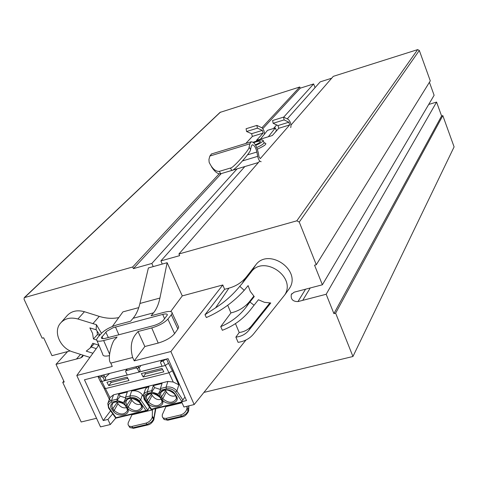 <?xml version="1.0" encoding="UTF-8"?>
<svg xmlns="http://www.w3.org/2000/svg" width="478" height="478" viewBox="0 0 478 478"><rect width="100%" height="100%" fill="white"/><g stroke="black" fill="none" stroke-linecap="round" stroke-linejoin="round"><path stroke-width="0.72" d="M24.342 297.567L220.035 112.396L299.76 86.99L300.22 88.179L313.634 83.937L315.062 87.635M287.242 118.897L320.2 81.858L331.684 78.219M291.024 124.997L333.297 76.355L417.641 49.622L419.32 50.465L430.29 80.878L316.293 264.734L314.554 265.2L322.387 284.786L294.143 292.189L291.305 294.49C290.594 299.222 292.817 301.588 297.961 301.582L326.175 294.263L333.907 313.61L335.64 313.168L352.943 356.498L454.1 146.889L442.819 115.616L335.64 313.168M429.423 82.276L434.12 95.277L322.387 284.786M428.712 104.455L436.575 102.077L441.594 115.981L442.819 115.616M83.256 355.256L82.616 356.666L80.651 357.944L56.01 364.332L64.231 382.012L62.743 382.388L81.176 421.99L96.544 418.286M203.987 392.396L352.943 356.498M153.217 266.605L151.849 263.456L237.04 168.925M273.458 128.516L276.672 124.949M283.687 117.164L313.634 83.937M151.849 263.456L133.404 268.63L221.195 173.669M262.858 128.6L300.22 88.179M133.404 268.63L132.681 266.981L219.169 173.813M261.962 127.704L299.76 86.99M132.681 266.981L24.247 297.657L24.073 299.318L42.166 338.191L43.659 337.791L51.983 355.674L70.212 350.894M56.01 364.332L67.595 351.581M62.743 382.388L63.831 381.151M162.269 264.071L160.901 260.91L244.814 166.595M160.901 260.91L179.632 255.652L178.921 253.979L296.814 220.824L299.258 222.079L316.293 264.734M333.907 313.61L441.594 115.981M326.175 294.263L436.575 102.077M178.921 253.979L259.715 161.02M98.844 345.068L76.785 375.493L112.252 366.459L110.812 363.101C106.666 359.85 112.3 339.649 115.562 338.806L117.086 337.02L103.648 340.551C98.904 341.698 96.532 341.388 96.526 339.625L97.637 337.647L101.479 333.297C105.172 329.683 110.478 326.827 117.391 324.735L130.56 321.234L133.075 318.288C136.158 314.62 138.447 309.678 139.935 303.464L148.389 267.955L167.133 262.709L182.273 295.894L222.802 284.978L224.624 289.298L228.92 288.144C236.198 286.143 242.101 282.301 246.624 276.619L255.605 265.117L251.099 272.107C263.444 254.517 296.462 276.774 284.816 294.824L253.573 333.967C249.695 338.639 244.533 341.423 238.086 342.332L235.881 337.121C241.3 336.512 245.62 334.259 248.847 330.364L270.775 302.98L264.442 302.311L258.407 299.76L254.075 305.215L249.916 302.048L254.254 296.569L250.299 291.461L248.112 285.611L244.222 290.331C233.431 302.174 220.812 311.238 206.359 317.541L204.996 314.709L215.584 307.838C224.881 301.875 232.941 294.699 239.765 286.316L244.222 290.331M178.091 325.829L178.676 327.089L177.87 329.007L174.59 333.632C171.136 337.671 165.675 340.814 158.206 343.067L144.852 346.514L134.246 360.86L132.663 357.514C129.902 347.273 131.205 339.201 136.565 333.297L138.04 331.517L151.741 327.92C159.019 325.721 164.402 322.787 167.886 319.113L171.333 314.799L172.182 313.066C172.05 311.262 169.499 310.975 164.516 312.2L151.09 315.767L153.528 312.833C156.509 309.176 158.636 304.253 159.915 298.063L167.133 262.709M76.785 375.493L100.511 426.884L110.293 424.554L107.932 419.421L103.236 420.544L84.457 379.771L168.059 358.637L186.51 400.57L181.598 401.747L183.922 407.011L194.17 404.567L245.979 339.989M134.246 360.86L170.897 351.527L194.17 404.567M288.282 290.086L289.662 288.067C301.475 269.777 268.11 247.293 255.605 265.117M118.759 317.601C112.426 318.862 105.925 318.45 99.251 316.382L84.445 311.716C76.761 309.636 70.75 311.22 66.4 316.454L61.489 322.041M112.318 326.486L122.912 311.877L138.763 307.605M105.65 338.245C102.806 338.938 101.36 338.759 101.324 337.713L106.648 331.338L113.101 327.723L162.729 314.399C165.776 313.652 167.324 313.837 167.36 314.96L163.374 320.302C161.253 322.525 157.997 324.299 153.605 325.626L105.65 338.245M109.372 355.65C104.981 356.546 102.764 356.056 102.722 354.186L97.01 340.754M170.897 351.527L222.802 284.978M182.273 295.894L170.682 311.566M98.767 345.17L92.768 343.264L90.139 348.032L86.243 351.127L92.911 353.254M97.088 331.296L97.41 334.624L93.437 338.992L96.526 339.972M97.41 334.624L99.675 335.341M99.89 335.096L96.132 329.76L89.864 327.902L92.559 333.339L93.437 338.992M96.132 329.76L96.413 324.682L77.902 318.993C70.308 316.932 64.369 318.479 60.079 323.642C53.094 332.27 60.437 348.384 72.835 351.928L89.912 357.383M101.467 333.309L96.413 324.682M246.624 276.619L242.041 283.705L251.099 272.107M242.041 283.705L239.765 286.316M246.26 306.978C239.508 315.809 230.999 322.357 220.74 326.635L230.94 312.911C238.719 311.064 244.999 307.181 249.791 301.254L246.26 306.978L249.916 302.048M254.075 305.215L250.37 309.941C242.872 319.25 233.533 326.032 222.348 330.286L220.74 326.635M249.791 301.254L253.83 296.145M181.598 401.747L184.962 397.051M112.712 413.823L107.932 419.421M110.293 424.554L115.754 418.083M235.451 323.6L239.215 332.509L235.881 337.121M227.719 305.281L230.94 312.911M204.996 314.709L224.624 289.298M110.567 410.811L103.236 420.544M239.215 332.509C244.336 331.816 248.429 329.617 251.488 325.906L269.819 303.004M94.244 343.736L93.096 344.955M91.137 346.992L96.263 348.623M144.852 346.514L138.04 331.517M139.068 368.048L140.92 365.497M138.65 367.146L140.173 370.426L139.032 372.009L137.503 368.723L138.65 367.146L137.55 366.345M100.111 381.056L101.718 381.456L165.167 365.521L168.483 363.274L166.571 359.086L160.62 362.013L160.614 362.898L162.138 366.208L139.032 372.009M109.599 373.414L105.088 377.59M105.793 379.072L104.586 380.661L103.045 377.411L104.258 375.828L105.793 379.072M137.049 366.477L135.973 367.946L125.72 370.791L125.708 371.699L127.244 374.973L104.586 380.661M132.269 414.235L131.928 414.802L152.404 409.897L152.5 409.383M152.404 409.897L152.285 417.228C151.257 420.126 149.154 422.098 145.981 423.138L131.623 426.519L129.209 426.245L128.086 424.811L128.134 422.964L131.928 414.802M166.23 406.091L165.902 406.659L182.058 402.787M187.059 406.264L186.862 409.013C185.888 411.928 183.791 413.912 180.565 414.97L165.92 418.417L163.392 418.119L162.323 416.924L162.245 414.862L165.902 406.659M188.601 410.859L188.667 409.999L187.197 407.507M155.434 408.678L153.844 418.519L152.5 416.35M152.285 417.228L153.546 419.272L153.844 418.519L153.874 419.594M143.191 376.993L141.357 373.575L162 368.407L163.823 371.848L143.191 376.993L145.378 373.921L144.816 372.715M162.663 369.602L145.378 373.921M108.757 385.585L106.905 382.209L127.148 377.136L128.994 380.536L108.757 385.585L111.063 382.508L110.502 381.307M127.817 378.313L111.063 382.508M127.082 368.998L125.822 370.659M161.94 360.185L160.728 361.858M149.429 407.017L147.887 410.238L140.687 399.853C137.945 396.597 134.354 395.312 129.92 396.005L125.606 397.063L125.672 398.317L123.533 402.578L117.068 400.427L120.187 396.119L125.553 397.845M143.681 394.189L145.593 388.775L147.182 387.383L148.957 386.69L147.29 391.751L144.774 392.934L143.37 394.882L144.129 399.345L144.912 399.62C143.292 396.674 144.183 394.619 147.583 393.448L147.29 391.751L151.657 390.675L153.313 385.621L162.048 383.47L160.429 388.53L160.506 389.797L158.248 394.117L151.735 391.942L154.687 387.64L160.423 389.498M143.167 395.939L142.378 394.792C139.642 391.542 136.069 390.263 131.653 390.956L148.957 386.69M163.135 361.093L168.991 372.78L172.409 370.773L178.814 384.79L173.227 382.024L167.868 381.432L113.555 394.816L111.523 400.51L109.139 401.622L107.783 403.438L108.566 408.009L109.313 408.272C107.652 405.368 108.482 403.342 111.804 402.195L111.523 400.51L117.002 399.166L118.783 394.123L127.351 392.014L125.606 397.063M104.258 375.828L103.164 375.039M113.555 394.816L109.934 397.594L99.657 377.118L101.533 376.646L103.045 377.411M135.973 367.946L137.503 368.723M153.313 385.621L154.687 387.64M118.783 394.123L120.187 396.119M141.596 407.244L141.59 407.256C138.351 411.767 133.876 411.713 128.17 407.107L131.874 400.283L131.062 398.449M140.753 404.209C137.443 405.153 134.479 403.838 131.874 400.283M99.657 377.118L98.115 376.831L98.414 376.24M109.934 397.594L108.094 402.787M151.735 391.942L151.657 390.675M181.688 401.938L151.508 409.174L151.263 409.568M117.068 400.427L117.002 399.166M125.379 398.873L130.207 397.696C133.971 397.11 137.025 398.204 139.361 400.97L145.981 410.5L147.887 410.238M115.825 418.065L116.029 417.688L109.313 408.272M174.44 393.705L174.978 394.099C170.365 386.415 155.021 390.173 160.65 397.577L161.522 396.842L160.578 394.547L160.972 392.354C165.071 388.704 169.559 389.152 174.44 393.705M160.65 397.577L161.952 399.459C166.577 406.635 181.246 403.127 176.239 396.005L175.701 395.605M161.952 399.459L162.825 398.724L161.522 396.842L165.681 390.496L165.496 389.946M175.946 396.017L176.466 398.676C173.215 403.438 168.668 403.45 162.825 398.724L166.32 391.888L165.681 390.496M146.352 401.042L147.224 400.313L146.262 397.989L146.674 395.784C150.749 392.229 155.201 392.701 160.04 397.2L160.566 397.594C155.912 389.952 140.687 393.687 146.352 401.042L147.66 402.918C152.327 410.046 166.876 406.569 161.833 399.489L161.307 399.088M160.034 397.403L160.034 397.403C154.03 392.683 149.578 392.145 146.668 395.79M147.66 402.918L148.533 402.177L147.224 400.313L151.472 393.962L151.293 393.454M161.564 399.5L162.084 402.213C158.833 406.874 154.322 406.862 148.533 402.177L152.118 395.348L151.472 393.962M139.516 402.177L140.024 402.572C135.31 394.995 120.265 398.688 125.971 405.983L126.849 405.254L125.828 402.566L126.628 400.2M125.971 405.983L127.297 407.842C132.018 414.91 146.399 411.474 141.309 404.454L140.801 404.053M127.297 407.842L128.17 407.107L126.849 405.254L131.223 398.909M125.397 405.607L125.893 406.001C121.137 398.473 106.206 402.129 111.948 409.383L113.286 411.229C118.036 418.256 132.31 414.85 127.184 407.865L126.688 407.465M125.385 405.822L125.385 405.822C124.113 402.613 113.758 399.978 112.258 404.059L112.593 403.593M111.948 409.383L112.826 408.654L111.786 405.947L112.706 403.468M113.286 411.229L114.158 410.5L112.826 408.654L117.289 402.309L117.14 401.896M126.772 407.83L127.489 410.721C124.256 415.131 119.811 415.059 114.158 410.5L117.941 403.677L117.289 402.309M126.64 407.632C123.39 408.481 120.486 407.16 117.941 403.677M175.647 395.73C172.194 396.907 169.081 395.629 166.32 391.888M161.259 399.232C157.865 400.307 154.812 399.016 152.118 395.348M253.716 142.713C257.767 141.171 259.984 140.801 260.373 141.59C260.056 142.426 258.383 143.496 255.36 144.81M255.682 145.348C260.217 143.394 262.721 141.787 263.199 140.544C262.595 139.367 259.267 139.946 253.197 142.271M245.829 143.442L252.39 136.403L263.133 133.099L256.459 140.389L260.414 139.182L267.513 130.345L275.322 127.943L276.421 130.554L275.083 132.436M260.414 139.182L272.323 135.531L278.776 128.283L289.668 124.931L260.295 158.606L259.046 156.898L258.245 152.572C256.471 145.437 254.117 141.847 251.183 141.805L249.898 143.794L249.116 147.152C250.149 148.897 232.595 168.937 230.372 168.053L219.265 171.393C215.476 171.572 212.101 168.525 209.131 162.245L208.952 159.401L209.854 156.043L211.557 153.94M247.479 154.866L256.889 152.01C255.7 147.248 254.129 144.858 252.181 144.828L251.32 146.166L250.544 149.524C251.571 151.281 234.071 171.309 231.836 170.419L220.74 173.747C217.992 174.339 214.903 171.996 211.485 166.732M256.889 152.01L257.684 156.348C258.568 159.897 259.733 161.678 261.167 161.689M283.579 117.11L272.615 120.51L273.141 123.294L284.105 119.9L283.579 117.11L288.354 119.434C290.612 121.938 291.407 124.662 290.726 127.62M256.883 125.391L246.086 128.743L246.588 131.51L257.397 128.164L256.883 125.391L262.392 128.038L263.97 130.799L264.609 134.216M258.419 162.514L221.021 173.663M289.668 124.931L288.879 122.207L284.105 119.9M273.141 123.294L277.981 125.565L278.776 128.283M268.343 136.75L275.322 127.943M246.588 131.51L251.607 133.703L252.39 136.403M263.133 133.099L262.344 130.386L257.397 128.164M24.832 297.31L220.478 112.121M80.651 357.944L83.07 355.196M76.444 359.032L80.555 354.395M302.723 300.345L310.222 287.977M297.961 301.582L305.55 289.202M299.258 222.079L419.32 50.465M296.814 220.824L417.641 49.622M132.663 357.514L110.812 363.101M133.075 318.288L153.528 312.833M174.59 333.632L167.886 319.113M177.87 329.007L171.333 314.799M251.488 325.906L248.847 330.364M159.915 298.063L139.935 303.464M109.462 353.857L103.648 340.551M158.206 343.067L151.741 327.92M162.729 314.399L164.587 318.79M115.467 326.946L118.861 334.767M105.805 332.15L108.363 337.528M101.993 336.5L103.027 338.663M84.445 311.716L77.902 318.993M99.251 316.382L92.852 323.72M228.92 288.144L215.584 307.838M188.708 405.87L188.571 409.801L188.105 411.086L186.862 409.013M180.565 414.97L182.196 416.828C184.43 416.613 186.45 414.934 188.26 411.797L188.105 411.086L186.05 413.858L181.993 416.177L167.139 419.702L166.308 418.34M182.064 416.858L167.951 420.18L167.139 419.702L164.265 419.6L162.962 417.82M188.72 410.542L188.165 412.072M145.981 423.138L147.648 424.966C149.972 424.631 151.992 422.982 153.707 420.013L153.546 419.272L151.442 422.032L147.409 424.333L132.842 427.792L131.994 426.442M147.511 425.002L133.673 428.258L132.842 427.792L130.094 427.696L128.827 425.988M153.988 419.296L153.611 420.27M126.264 370.402L127.357 368.926M131.653 390.956L129.92 396.005L130.207 397.696M167.868 381.432L166.063 387.15L160.429 388.53M102.668 375.17L101.533 376.646M161.194 361.583L162.227 360.107M172.409 370.773L168.483 363.274M100.344 381.42L104.085 388.238L105.632 388.542L168.991 372.78L173.227 382.024M109.528 398.712L110.532 400.827M182.877 399.966L176.902 391.046C174.189 387.742 170.574 386.445 166.063 387.15L166.362 388.853C170.198 388.255 173.269 389.361 175.575 392.169L181.807 401.454M178.814 384.79L176.902 391.046L175.575 392.169M147.583 393.448L152.464 392.253M160.202 390.359L166.362 388.853M151.508 409.174L144.912 399.62M142.378 394.792L140.687 399.853L139.361 400.97M111.804 402.195L117.791 400.731M145.981 410.5L116.029 417.688M176.239 396.005L174.978 394.099M161.833 399.489L160.566 397.594M141.309 404.454L140.024 402.572M127.184 407.865L125.893 406.001M257.373 149.202C265.517 145.431 267.782 143.322 264.167 142.868M263.928 142.36L264.083 142.755C263.629 143.986 261.179 145.569 256.734 147.505M220.74 173.747L219.265 171.393M230.372 168.053L231.836 170.419M250.544 149.524L249.116 147.152M209.854 156.043L249.898 143.794M242.609 160.895L257.684 156.348M288.879 122.207L277.981 125.565M251.607 133.703L262.344 130.386M291.305 294.49L291.849 293.635M172.182 313.066L178.676 327.089M101.653 338.388L101.324 337.713M90.139 348.032L94.076 343.933M284.816 294.824L289.662 288.067M167.814 420.216L163.942 419.403M188.912 405.822L188.667 409.999M133.535 428.294L129.813 427.529M155.84 408.582L153.964 418.776M109.348 399.297L104.222 388.53M98.253 377.118L100.105 381.014M144.284 399.56L151.245 409.646M151.257 409.682L181.861 402.345M115.801 418.178L147.2 410.656M108.715 408.218L115.801 418.148M174.536 394.057L175.689 395.802M175.79 395.957L176.466 398.676M174.434 393.908C168.453 389.134 163.966 388.62 160.972 392.354L161.462 391.655M160.136 397.553L161.295 399.291M161.397 399.441L162.084 402.213M139.606 402.536L140.789 404.257M140.891 404.406L141.59 407.256M139.51 402.392C133.404 397.744 128.994 397.17 126.288 400.684L126.748 400.068M126.67 407.68L125.487 405.965M146.674 395.784L147.146 395.121M263.199 140.544L264.083 142.755L264.902 143.209L264.017 142.982M211.252 154.036L251.183 141.805"/></g></svg>
